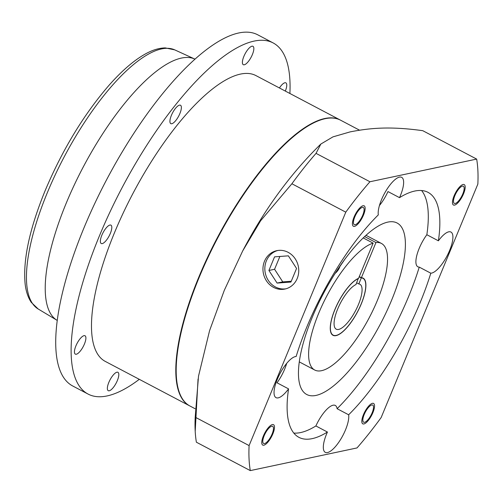 <?xml version="1.0" encoding="UTF-8"?>
<svg xmlns="http://www.w3.org/2000/svg" width="503" height="503" viewBox="0 0 503 503"><rect width="100%" height="100%" fill="white"/><g stroke="black" fill="none" stroke-linecap="round" stroke-linejoin="round"><path stroke-width="0.75" d="M295.318 356.596A23.075 7.69 -62.2 0 1 296.141 356.495A138.463 46.15 -62.2 0 1 378.3 214.9A23.075 7.69 -62.2 0 1 381.475 199.76A23.075 7.69 -62.2 0 1 401.664 177.339A23.075 7.69 -62.2 0 1 400.338 195.755A23.075 7.69 -62.2 0 1 399.514 197.648A138.463 46.15 -62.2 0 1 428.015 192.341A138.463 46.15 -62.2 0 1 438.396 240.811A23.075 7.69 -62.2 0 1 448.726 231.833A23.075 7.69 -62.2 0 1 450.94 232.046A23.075 7.69 -62.2 0 1 448.374 253.261A23.075 7.69 -62.2 0 1 431.637 273.098A23.075 7.69 -62.2 0 1 430.807 273.192A138.463 46.15 -62.2 0 1 348.648 414.786A23.075 7.69 -62.2 0 1 345.479 429.933A23.075 7.69 -62.2 0 1 325.29 452.348A23.075 7.69 -62.2 0 1 326.61 433.938A23.075 7.69 -62.2 0 1 327.434 432.039A138.463 46.15 -62.2 0 1 298.933 437.346A138.463 46.15 -62.2 0 1 288.559 388.876A23.075 7.69 -62.2 0 1 278.222 397.86A23.075 7.69 -62.2 0 1 276.015 397.64A23.075 7.69 -62.2 0 1 278.574 376.426A23.075 7.69 -62.2 0 1 295.318 356.596M286.685 363.386A23.075 7.69 -62.2 0 1 277.008 382.796L288.559 388.876M249.098 445.589A207.695 69.225 117.8 0 0 250.293 470.607L357.011 447.934A207.695 69.225 117.8 0 0 381.161 417.534L477.85 184.104A207.695 69.225 117.8 0 0 476.662 159.086L369.938 181.753A207.695 69.225 117.8 0 0 345.787 212.159L249.098 445.589L195.202 417.188A207.695 69.225 117.8 0 0 195.202 431.341A207.695 69.225 117.8 0 0 196.39 442.212L250.293 470.607M271.714 426.223A9.695 3.232 -62.2 0 1 272.645 426.318A9.695 3.232 -62.2 0 1 271.57 435.227A9.695 3.232 -62.2 0 1 264.54 443.558A9.695 3.232 -62.2 0 1 263.61 443.47A9.695 3.232 -62.2 0 1 264.685 434.554A9.695 3.232 -62.2 0 1 271.714 426.223M362.732 215.209A9.695 3.232 -62.2 0 1 354.257 224.627A9.695 3.232 -62.2 0 1 354.81 216.894A9.695 3.232 -62.2 0 1 363.292 207.475A9.695 3.232 -62.2 0 1 362.732 215.209M455.234 203.464A9.695 3.232 -62.2 0 1 454.303 203.375A9.695 3.232 -62.2 0 1 455.385 194.466A9.695 3.232 -62.2 0 1 462.414 186.135A9.695 3.232 -62.2 0 1 463.345 186.223A9.695 3.232 -62.2 0 1 462.263 195.133A9.695 3.232 -62.2 0 1 455.234 203.464M364.216 414.478A9.695 3.232 -62.2 0 1 372.698 405.066A9.695 3.232 -62.2 0 1 372.138 412.8A9.695 3.232 -62.2 0 1 363.656 422.212A9.695 3.232 -62.2 0 1 364.216 414.478M476.662 159.086L422.759 130.686C389.127 126.027 369.34 128.164 350.151 131.88L332.973 136.866L320.851 144.04L316.041 153.358A207.695 69.225 117.8 0 0 291.891 183.758L260.642 220.742L242.66 250.991L224.294 290.332L209.569 330.678L198.515 376.143L195.202 417.188M291.891 183.758L345.787 212.159M264.49 261.239A19.617 17.819 -102 0 0 267.062 281.718A19.617 17.819 -102 0 0 284.924 289.049A19.617 17.819 -102 0 0 297.21 278.48A19.617 17.819 -102 0 0 294.645 257.995A19.617 17.819 -102 0 0 276.776 250.67A19.617 17.819 -102 0 0 264.49 261.239M277.725 250.5A19.617 17.819 -102 0 0 266.376 260.837A19.617 17.819 -102 0 0 268.64 280.894A19.617 17.819 -102 0 0 285.861 288.816M274.556 256.851L268.916 270.469L277.096 283.076L290.923 282.064L296.563 268.445L288.376 255.838L274.556 256.851M279.875 256.461L274.575 269.268L282.755 281.875L291.256 281.252M268.916 270.469L274.575 269.268M277.096 283.076L282.755 281.875M316.041 153.358L369.938 181.753M195.082 408.719L190.002 406.04A161.545 53.84 117.8 0 1 207.946 257.536A161.545 53.84 117.8 0 1 325.127 118.695A161.545 53.84 -62.2 0 1 340.6 120.204L359.532 130.176M189.813 405.94A161.545 53.84 -62.2 0 1 189.618 405.839A161.545 53.84 -62.2 0 1 198.886 276.946A161.545 53.84 -62.2 0 1 340.217 119.997A161.545 53.84 -62.2 0 1 340.405 120.104M189.618 405.839L105.303 361.418A161.545 53.84 117.8 0 1 114.571 232.524A161.545 53.84 -62.2 0 1 255.901 75.576L340.217 119.997M273.11 42.912L257.712 34.795A198.465 66.145 -62.2 0 0 84.083 227.614A198.465 66.145 117.8 0 0 72.69 385.971L88.094 394.082A198.465 66.145 117.8 0 1 99.481 235.731A198.465 66.145 -62.2 0 1 273.11 42.912A198.465 66.145 -62.2 0 1 289.898 93.489M88.094 394.082A198.465 66.145 117.8 0 0 139.3 379.325M76.324 354.231A10.387 3.458 117.8 0 0 83.856 345.303A10.387 3.458 117.8 0 0 85.007 335.759A10.387 3.458 117.8 0 0 84.014 335.658A10.387 3.458 117.8 0 0 76.481 344.586A10.387 3.458 117.8 0 0 75.331 354.131A10.387 3.458 117.8 0 0 76.324 354.231M100.361 241.528A10.387 3.458 117.8 0 0 101.241 243.515A10.387 3.458 117.8 0 0 107.812 238.227A10.387 3.458 117.8 0 0 111.804 227.123A10.387 3.458 117.8 0 0 110.924 225.137A10.387 3.458 117.8 0 0 104.354 230.431A10.387 3.458 117.8 0 0 100.361 241.528M171.404 115.338A10.387 3.458 117.8 0 0 170.806 123.625A10.387 3.458 117.8 0 0 179.892 113.533A10.387 3.458 117.8 0 0 180.489 105.246A10.387 3.458 117.8 0 0 171.404 115.338M247.834 49.571A10.387 3.458 117.8 0 0 243.276 64.686A10.387 3.458 117.8 0 0 248.4 61.429A10.387 3.458 117.8 0 0 252.959 46.314A10.387 3.458 117.8 0 0 247.834 49.571M285.314 91.074A10.387 3.458 117.8 0 0 285.874 82.863A10.387 3.458 117.8 0 0 284.88 82.762A10.387 3.458 117.8 0 0 279.423 87.968M113.37 387.423A10.387 3.458 117.8 0 0 117.928 372.308A10.387 3.458 117.8 0 0 112.804 375.565A10.387 3.458 117.8 0 0 108.246 390.68A10.387 3.458 117.8 0 0 113.37 387.423M38.19 308.993L31.287 302.385C28.055 297.556 26.005 291.451 25.15 284.088C22.817 260.101 29.501 228.909 45.201 190.511C62.391 149.844 83.542 114.917 108.654 85.711C122.015 70.495 134.628 59.712 146.492 53.356C153.138 49.803 159.407 47.992 165.292 47.911L174.717 49.866A146.474 48.816 -62.2 0 0 47.383 192.567A146.474 48.816 -62.2 0 0 38.19 308.993L57.065 320.323A147.693 49.225 117.8 0 1 66.333 202.923A147.693 49.225 -62.2 0 1 194.73 59.027A147.693 49.225 -62.2 0 1 194.944 59.128M293.809 433.077A138.463 46.15 117.8 0 0 315.884 425.953L327.434 432.039M315.884 425.953A23.075 7.69 -62.2 0 1 335.256 405.431A23.075 7.69 -62.2 0 1 337.098 408.706L348.648 414.786M337.098 408.706A138.463 46.15 117.8 0 0 419.257 267.112A23.075 7.69 -62.2 0 1 417.874 266.797A23.075 7.69 -62.2 0 1 426.846 234.725L438.396 240.811M426.846 234.725A138.463 46.15 117.8 0 0 421.596 190.53M379.438 205.513A23.075 7.69 -62.2 0 0 387.964 191.568L399.514 197.648M419.257 267.112L430.807 273.192M316.029 395.415A96.928 32.305 117.8 0 0 386.342 312.111A96.928 32.305 117.8 0 0 397.106 223.011A96.928 32.305 117.8 0 0 387.819 222.106A96.928 32.305 117.8 0 0 317.512 305.409A96.928 32.305 117.8 0 0 306.748 394.509A96.928 32.305 117.8 0 0 316.029 395.415M363.204 237.919L373.125 243.144A71.539 23.842 117.8 0 0 321.951 305.811A71.539 23.842 117.8 0 0 314.727 370.026A71.539 23.842 117.8 0 0 369.171 317.846A71.539 23.842 117.8 0 0 381.425 243.439A71.539 23.842 117.8 0 0 375.955 242.547L364.618 236.573M344.951 259.095L334.426 274.512M373.125 243.144L358.557 278.316A32.311 10.77 117.8 0 0 334.872 309.54A32.311 10.77 117.8 0 0 333.017 335.319A32.311 10.77 117.8 0 0 361.28 303.925A32.311 10.77 117.8 0 0 363.135 278.146A32.311 10.77 117.8 0 0 361.387 277.713L375.955 242.547M359.268 276.593L361.387 277.713M358.293 278.423L355.973 284.547A25.383 8.463 117.8 0 0 338.349 307.415A25.383 8.463 117.8 0 0 336.243 329.188A25.383 8.463 117.8 0 0 355.558 310.678A25.383 8.463 117.8 0 0 359.909 284.27A25.383 8.463 117.8 0 0 358.802 283.95L361.299 277.92A32.079 10.689 -62.2 0 1 363.028 278.354A32.079 10.689 -62.2 0 1 357.532 311.715A32.079 10.689 -62.2 0 1 333.124 335.111A32.079 10.689 -62.2 0 1 335.973 307.182A32.079 10.689 -62.2 0 1 358.469 278.524M359.18 276.801L361.299 277.92M358.802 283.95L356.684 282.831M335.18 273.324A16.153 14.675 -102 0 0 340.141 265.829M263.855 445.205A11.538 3.848 117.8 0 0 272.224 435.29A11.538 3.848 117.8 0 0 273.506 424.683A11.538 3.848 117.8 0 0 272.4 424.576A11.538 3.848 117.8 0 0 264.031 434.491A11.538 3.848 117.8 0 0 262.748 445.098A11.538 3.848 117.8 0 0 263.855 445.205M354.055 217.057A11.538 3.848 117.8 0 0 353.395 226.262A11.538 3.848 117.8 0 0 363.487 215.051A11.538 3.848 117.8 0 0 364.153 205.846A11.538 3.848 117.8 0 0 354.055 217.057M463.1 184.482A11.538 3.848 117.8 0 0 454.725 194.397A11.538 3.848 117.8 0 0 453.448 205.01A11.538 3.848 117.8 0 0 454.549 205.117A11.538 3.848 117.8 0 0 462.923 195.195A11.538 3.848 117.8 0 0 464.2 184.588A11.538 3.848 117.8 0 0 463.1 184.482M372.893 412.636A11.538 3.848 117.8 0 0 373.553 403.431A11.538 3.848 117.8 0 0 363.462 414.642A11.538 3.848 117.8 0 0 362.801 423.847A11.538 3.848 117.8 0 0 372.893 412.636M195.202 431.354L198.05 379.048M320.851 144.04C290.445 173.843 264.383 209.487 242.66 250.991M174.717 49.866L194.73 59.027M299.298 361.896L314.727 370.026M365.989 235.31L381.425 243.439M331.986 334.514L333.124 335.111M361.89 277.75L363.028 278.354"/></g></svg>
